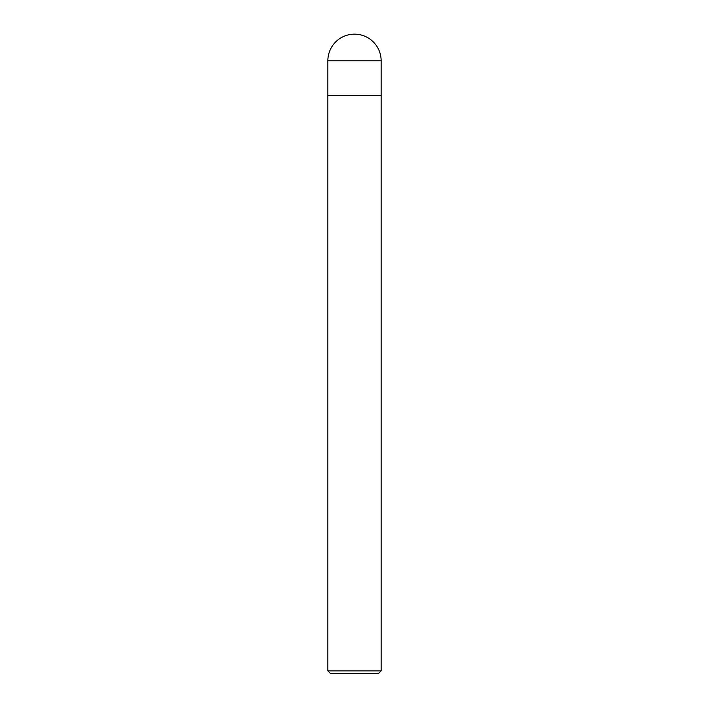<?xml version="1.0" encoding="UTF-8"?>
<svg xmlns="http://www.w3.org/2000/svg" width="709" height="709" viewBox="0 0 709 709"><rect width="100%" height="100%" fill="white"/><g stroke="black" fill="none" stroke-linecap="round" stroke-linejoin="round"><path stroke-width="1.06" d="M327.859 60.788A26.641 26.641 0 0 1 354.5 34.147A26.641 26.641 0 0 1 381.141 60.788L327.859 60.788L327.859 95.423L381.141 95.423L381.141 60.788M354.5 670.882L381.141 670.882L381.141 95.423L327.859 95.423L327.859 670.882L354.5 670.882M327.859 670.882L330.518 673.55L378.482 673.55L381.141 670.882"/></g></svg>
